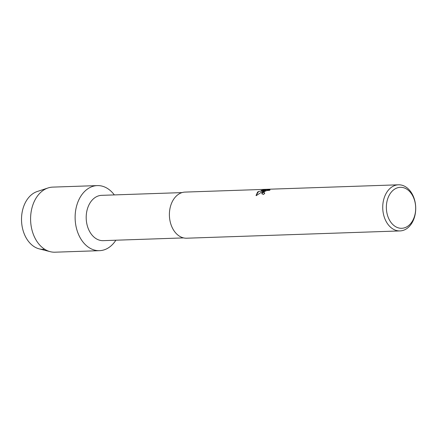 <?xml version="1.0" encoding="UTF-8"?>
<svg xmlns="http://www.w3.org/2000/svg" width="437" height="437" viewBox="0 0 437 437"><rect width="100%" height="100%" fill="white"/><g stroke="black" fill="none" stroke-linecap="round" stroke-linejoin="round"><path stroke-width="0.66" d="M183.567 237.903L103.17 240.65A22.664 16.191 -92 0 1 86.832 223.782A22.664 16.191 -92 0 1 94.408 198.027A22.664 16.191 -92 0 1 101.619 195.344L182.021 192.602M86.925 189.445A32.562 23.265 -92 0 1 114.319 194.913A32.562 23.265 -92 0 0 97.287 185.594A32.562 23.265 -92 0 0 86.925 189.445A32.562 23.265 -92 0 0 78.147 233.516A32.562 23.265 -92 0 0 109.873 246.823A32.562 23.265 -92 0 1 99.51 250.674A32.562 23.265 -92 0 1 76.038 226.448A32.562 23.265 -92 0 1 86.925 189.445M115.865 240.213A32.562 23.265 -92 0 1 109.873 246.823A32.562 23.265 -92 0 0 115.865 240.213M400.013 230.927L186.675 238.209A23.074 16.486 -92 0 1 170.042 221.04A23.074 16.486 -92 0 1 177.755 194.82A23.074 16.486 -92 0 1 185.097 192.089L398.44 184.802A23.074 16.486 -92 0 1 415.074 201.976A23.074 16.486 -92 0 1 407.355 228.196A23.074 16.486 -92 0 1 400.013 230.927A23.074 16.486 -92 0 1 383.38 213.759A23.074 16.486 -92 0 1 391.093 187.533A23.074 16.486 -92 0 1 398.44 184.802M270.011 189.8L264.139 189.833L270 189.773L269.793 190.275L266.696 190.581L264.489 191.543L263.746 192.744L264.806 193.149A23.074 16.486 88 0 0 263.577 194.487L261.785 193.722L262.555 191.925L264.478 190.8L261.867 191.947L256.197 195.672L256.066 195.415L257.612 192.089L258.557 191.488L265.767 190.314L261.124 190.472L264.139 189.838M393.792 189.734A20.512 14.656 -92 0 1 413.773 198.114A20.512 14.656 -92 0 1 408.245 225.874A20.512 14.656 -92 0 1 388.264 217.495A20.512 14.656 -92 0 1 393.792 189.734M264.762 193.192L263.757 192.766M261.796 193.744L264.478 190.8M265.767 190.314L258.557 191.488M258.578 191.537L256.077 195.432M264.156 189.882L261.331 190.461M44.661 249.243A29.306 20.938 -92 0 1 22.516 228.333A29.306 20.938 -92 0 1 32.136 194.225A29.306 20.938 -92 0 1 37.221 191.515L48.037 187.959A32.562 23.265 -92 0 1 52.757 187.112L97.287 185.594M99.51 250.674L54.98 252.198A32.562 23.265 -92 0 1 50.211 251.674L39.177 248.861A29.306 20.938 -92 0 1 21.85 224.585A29.306 20.938 -92 0 1 32.136 194.225M50.211 251.674A32.562 23.265 -92 0 1 30.961 224.7A32.562 23.265 -92 0 1 42.394 190.964A32.562 23.265 -92 0 1 48.037 187.959"/></g></svg>
